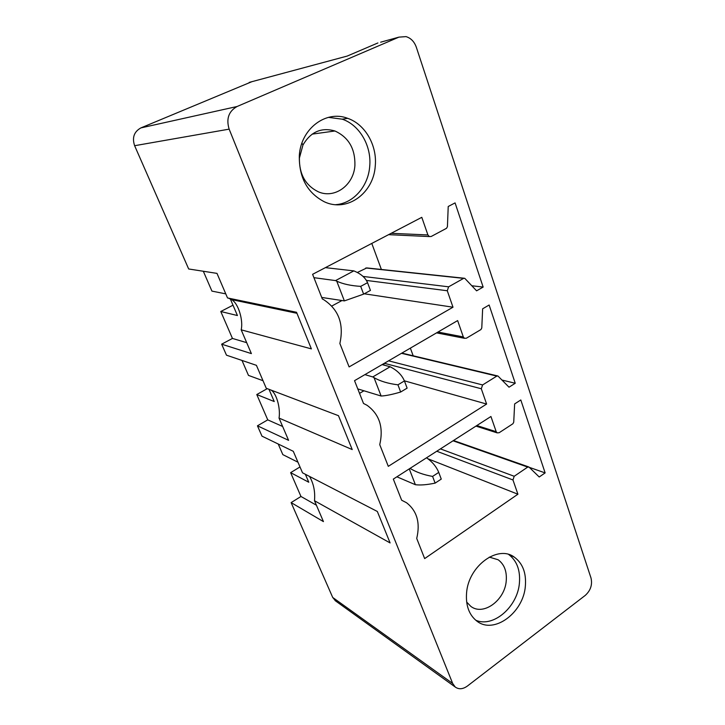 <?xml version="1.0" encoding="UTF-8"?>
<svg xmlns="http://www.w3.org/2000/svg" width="725" height="725" viewBox="0 0 725 725"><rect width="100%" height="100%" fill="white"/><g stroke="black" fill="none" stroke-linecap="round" stroke-linejoin="round"><path stroke-width="1.09" d="M380.652 42.195L398.94 37.129L406.036 36.622C410.894 38.099 414.337 41.66 416.349 47.297L591.011 578.024C592.533 584.713 590.621 590.494 585.293 595.37L467.362 686.067C462.876 689.257 458.834 689.584 455.237 687.028L452.672 683.467L332.712 597.463L335.675 601.007M251.856 81.698L140.904 127.899C134.043 131.714 131.95 137.65 134.623 145.707L229.145 129.141L452.672 683.467M398.94 37.129L237.057 106.512C228.674 111.278 226.037 118.828 229.145 129.141M377.897 42.956L347.202 56.07L249.21 82.405M316.399 505.198L300.966 496.48L291.124 502.606L323.441 521.61L314.487 500.73C315.303 491.758 313.653 483.657 309.548 476.434M305.37 474.277L308.778 482.243L290.634 472.646L300.966 496.48M278.228 444.017L282.822 454.62L297.957 462.206M290.634 472.646L299.996 466.954M203.326 271.259L211.936 291.115L225.765 293.87M230.124 298.483L237.428 315.538L220.781 311.505L232.453 338.439L221.651 344.185L251.385 353.61L241.18 329.821C243.401 320.967 238.652 303.476 231.556 299.597L228.438 298.129M246.69 342.662L232.453 338.439M237.809 300.077L238.199 300.984M134.623 145.707L188.672 268.975L216.983 273.379L227.514 297.939L296.534 312.276L311.388 348.888L241.18 329.821M241.996 360.443L248.476 375.396L263.012 380.716M221.651 344.185L226.481 355.187L256.414 365.327L266.256 388.274L338.475 415.688L352.223 449.572L279.034 418.08L288.586 440.347L257.447 425.82L261.988 436.16L293.29 451.312L302.506 472.8L377.335 511.478L390.095 542.934L314.487 500.73M220.781 311.505L232.997 305.189M271.304 390.186C277.204 394.4 280.548 409.562 279.034 418.08M282.641 426.472L267.752 419.866L257.447 425.82M267.253 388.654L256.777 394.545L267.752 419.866M328.434 117.359L342.263 119.181C359.727 125.062 371.662 146.069 369.723 166.233C368.3 186.398 353.41 203.453 335.657 204.686M299.316 155.721C300.703 128.787 326.014 109.765 347.674 118.329C365.246 124.274 377.245 145.489 375.269 165.853C373.701 193.194 347.139 212.624 324.41 201.822C307.327 192.922 298.963 177.552 299.316 155.721M427.913 234.945L429.327 236.568L431.203 236.477L446.509 228.312L447.425 226.689L448.222 206.489L455.083 202.9L483.149 287.073L476.597 290.825L464.743 278.3L463.628 278.364L448.621 286.819L447.28 290.752L452.998 307.21L349.106 366.913L339.871 343.496C344.112 324.084 338.675 309.457 323.577 299.597L322.317 298.954L312.602 274.313L421.796 217.328L427.913 234.945L391.165 233.314M371.789 243.428L381.386 269.473M471.848 285.759L483.149 287.073M464 278.219L366.814 267.924L357.316 272.491M364.249 293.788L452.998 307.21M341.475 300.803L331.833 306.022M255.934 304.699L255.68 303.784M515.239 383.262L509.013 387.195L497.966 376.012L496.815 376.094L482.596 384.948L481.3 388.763L486.611 404.052L388.301 466.347L379.746 444.661C383.706 427.415 379.465 414.283 367.013 405.266L363.506 403.453L354.534 380.67L457.638 320.586L463.311 336.926L464.444 338.303L466.411 338.194L480.902 329.585L481.781 327.999L482.642 308.805L489.13 305.007L515.239 383.262L501.999 380.045M383.643 363.714L384.196 365.164M404.378 380.824L486.611 404.052M363.841 390.838L359.537 393.376M410.368 348.136L413.187 355.794M496.208 431.701L497.132 432.861L499.135 432.734L512.892 423.763L513.726 422.204L514.641 403.925L520.804 399.964L545.137 472.908L539.219 476.987L529.078 467.136L527.718 467.081L514.206 476.271L512.965 479.959L517.913 494.214L424.66 558.594L416.721 538.448C420.409 522.888 417.038 510.998 406.598 502.778L401.65 500.214L393.322 479.098L490.934 416.494L496.208 431.701L476.823 425.539M529.277 467.335L545.137 472.908M427.85 458.753L517.913 494.214M269.002 389.316L274.24 401.541L256.777 394.545M354.906 165.373C355.277 148.743 348.616 137.279 334.923 130.989C321.411 127.111 310.753 131.778 302.978 144.973L299.407 158.041C299.153 174.018 305.352 185.219 318.021 191.663C334.533 199.284 353.809 185.219 354.906 165.373M291.124 502.606L332.712 597.463M525.362 586.054C526.404 572.967 522.707 563.325 514.297 557.126C497.776 544.593 468.368 566.035 466.565 593.014C465.668 605.547 469.075 614.891 476.787 621.044C493.834 634.837 523.522 612.752 525.362 586.054M489.302 557.108L498.147 559.763C504.274 564.304 506.965 571.318 506.24 580.816C504.935 600.318 483.194 616.277 470.715 606.281L466.655 602.022M475.754 620.219C493.299 628.049 517.65 606.78 519.417 583C520.432 570.222 516.862 560.724 508.714 554.507M313.934 277.675L335.539 280.593L353.854 270.878L325.389 267.643M335.539 280.593L336.753 281.164C342.907 284.028 350.891 285.768 360.697 286.366L367.548 282.678C365.482 277.929 361.331 274.177 355.096 271.422L353.854 270.878M321.728 297.44L344.375 300.902L363.633 294.123L370.448 290.408L367.548 282.678M363.633 294.123L360.697 286.366M364.892 374.635L372.786 376.937L390.159 366.75L382.102 364.612M372.786 376.937L374.018 377.643C380.29 381.241 388.256 383.625 397.943 384.821L404.423 380.942C402.085 375.414 397.744 370.91 391.409 367.439L390.159 366.75M357.769 388.899L381.123 396.022C385.881 395.805 392.397 394.463 400.662 392.017L407.124 388.138L404.423 380.942M400.662 392.017L397.943 384.821M396.892 476.805L415.38 484.708C420.31 485.351 426.898 484.826 435.127 483.122L441.262 479.098L438.743 472.401L432.589 476.416C423.699 474.848 416.177 472.165 410.042 468.377M438.743 472.401C436.35 466.628 432.281 461.762 426.536 457.801M435.127 483.122L432.589 476.416M140.904 127.899L237.057 106.512M365.808 267.978L463.628 278.364M363.035 276.424L448.621 286.819M366.397 280.43L447.28 290.752M401.487 353.311L496.815 376.094M388.591 360.823L482.596 384.948M384.35 363.298L481.3 388.763M437.982 332.041L463.311 336.926M453.034 440.8L527.718 467.081M440.428 448.884L514.206 476.271M436.758 451.24L512.965 479.959M344.375 300.902L336.753 281.164M381.123 396.022L374.018 377.643M415.38 484.708L409.263 468.876M455.237 687.028L335.032 600.536M296.951 313.3L231.556 299.597M347.674 118.329L342.263 119.181M388.582 234.664L429.327 236.568M401.858 353.093L497.459 375.894M436.55 332.875L464.444 338.303M475.944 426.11L497.132 432.861M453.497 440.51L528.543 466.873M302.978 144.973L301.926 143.133M334.923 130.989L312.149 134.134M514.297 557.126L509.122 554.634"/></g></svg>
